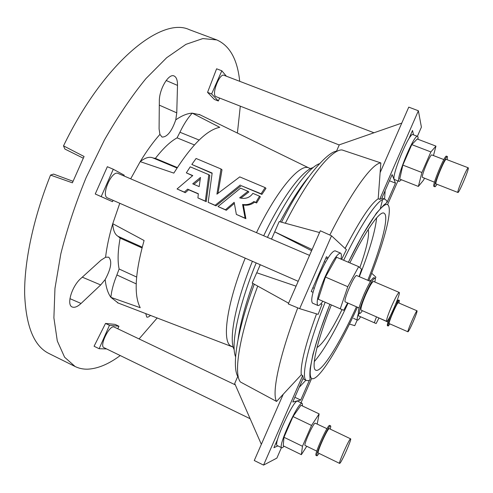 <?xml version="1.0" encoding="UTF-8"?>
<svg xmlns="http://www.w3.org/2000/svg" width="493" height="493" viewBox="0 0 493 493"><rect width="100%" height="100%" fill="white"/><g stroke="black" fill="none" stroke-linecap="round" stroke-linejoin="round"><path stroke-width="0.74" d="M368.222 229.467C369.584 235.272 366.786 248.004 359.835 267.662M342.031 309.629C331.247 331.314 322.903 343.954 317.011 347.547M360.636 316.796C359.101 319.193 358.054 320.308 357.499 320.123C356.858 319.729 357.203 317.338 358.54 312.956M359.064 313.184L358.171 315.705L376.134 323.55L378.889 318.121M376.473 316.863L374.304 322.804M388.028 322.12L377.558 317.344M413.152 321.787C410.392 328.024 408.66 331.364 407.964 331.807C406.811 331.98 416.4 309.875 417.066 310.83C417.201 311.699 415.901 315.354 413.152 321.787M407.964 331.807L389.26 323.618C387.825 323.654 397.358 301.679 398.313 302.757L417.066 310.83M389.926 323.907L388.213 326.021C386.432 326.083 398.184 299.004 399.355 300.348L398.979 303.041M388.213 326.021L387.399 325.67C386.999 325.066 387.991 321.763 390.37 315.766M395.565 304.391C397.148 301.389 398.141 299.923 398.541 299.997L399.355 300.348M120.237 355.558C108.645 364.154 97.799 368.69 87.705 369.171C83.188 369.294 78.991 368.413 75.115 366.515L64.614 357.234L57.299 340.977L53.891 317.831L54.963 288.387L60.824 253.87C67.091 228.875 75.565 203.356 86.238 177.32L104.417 140C117.821 116.576 131.662 96.104 145.946 78.584L166.708 57.681L185.941 44.352L202.802 38.583L216.76 39.908C229.818 45.707 237.466 59.511 239.703 81.314M240.288 106.297L237.398 133.061M157.23 317.923L139.125 338.876M117.839 328.708L118.93 326.237L115.079 324.394L105.52 323.433L94.077 346.252L99.136 348.717L106.63 348.939M118.258 303.059L110.882 297.347C107.93 293.255 106.026 287.333 105.163 279.58L100.689 284.942L82.288 277.165M119.781 203.282L112.749 223.699L144.079 240.504C135.051 272.857 133.763 295.258 140.215 307.694L110.882 297.347C111.529 290.673 113.526 283.21 116.884 274.965L119.121 269.005C117.482 261.068 117.827 250.771 120.144 238.119L118.08 236.338C114.894 234.495 113.113 230.28 112.749 223.699C109.169 235.753 106.784 246.944 105.582 257.266L101.04 260.162L80.889 278.434C71.768 286.23 66.191 305.167 72.286 307.028C74.628 307.885 77.549 306.701 81.055 303.466L100.689 284.942M130.688 178.83L140.209 161.624C146.649 151.018 153.218 141.947 159.917 134.398L159.085 128.919L159.331 101.17C159.11 89.196 168.822 72.952 174.158 76.008C176.463 77.191 177.579 80.322 177.505 85.4L166.159 80.501M152.941 157.926L155.387 158.389C163.06 148.43 170.288 141.583 177.067 137.849L179.939 132.241C183.741 124.279 187.845 117.913 192.245 113.15C187.402 113.372 181.911 115.602 175.767 119.842L176.759 112.854L177.505 85.4M152.707 157.828L177.018 168.002L152.707 157.828C149.342 156.472 145.176 157.742 140.209 161.624L173.832 173.111C191.42 145.176 206.727 129.918 219.755 127.33L192.245 113.15L199.911 114.764M145.737 313.536L146.754 317.067C147.666 317.424 148.929 316.857 150.55 315.372M123.897 175.921L124.224 175.181L113.291 169.253L107.338 166.708L95.248 194.002L112.496 201.68L113.082 200.355M226.373 76.205L221.832 70.795L216.606 68.798L207.559 92.357L214.369 99.444L218.325 100.991L219.558 98.193M175.767 119.842C171.73 131.403 167.158 137.14 162.061 137.06L159.917 134.398M177.307 167.552L155.387 158.389M177.067 137.849L194.402 144.93M136.629 277.035L119.121 269.005M120.144 238.119L142.002 247.917M105.582 257.266L108.67 257.161C112.293 261.025 111.128 268.5 105.163 279.58M218.011 193.268L222.004 169.765L221.012 168.988L216.92 194.162L239.758 176.895L265.154 187.605L265.98 188.32L261.9 194.421L241.219 185.67L216.014 205.858L208.182 202.327L212.15 173.061L191.82 164.465L212.101 173.351M186.342 172.852L190.224 166.825L208.81 174.695L205.322 201.095L197.915 197.921L198.34 193.731L187.63 189.146L184.333 192.091L177.055 188.967L192.763 175.582L186.342 172.852L192.553 175.748M197.915 197.921L206.24 201.662L209.79 175.403L208.81 174.695M177.055 188.967L185.325 192.683L188.616 189.756L198.322 193.909M236.363 214.418L245.884 218.676L243.413 205.02C247.677 205.68 251.412 204.718 254.616 202.124L256.619 202.98L260.366 196.83L259.564 196.196L255.83 202.383L253.815 201.526C250.61 204.139 246.87 205.113 242.593 204.447L245.101 218.165L236.363 214.418L234.169 202.309L225.474 209.747L217.998 206.536L240.578 188.153L248.034 191.309L239.635 197.841C245.366 199.264 249.778 197.773 252.872 193.361L259.564 196.196M217.998 206.536L226.324 210.283L234.36 203.424M240.781 198.204L248.879 191.962L248.034 191.309M75.115 366.515L48.961 353.512C34.072 346.215 25.969 326.409 24.65 294.099C24.175 261.912 33.277 218.251 50.532 175.101L53.571 174.084L73.013 181.282M216.76 39.908L189.392 29.697C161.642 16.269 103.912 62.173 63.517 145.866L64.86 149.034L83.255 158.185M50.532 175.101L72.391 182.817L84.069 156.484L63.517 145.866M184.333 192.091L185.325 192.683M187.63 189.146L188.616 189.756M205.322 201.095L206.24 201.662M199.184 186.6L192.72 183.84L200.485 177.455L199.184 186.6M200.226 179.125L193.872 184.333M265.154 187.605L261.093 193.767L261.9 194.421M261.093 193.767L241.219 185.67M240.337 184.986L215.127 205.304L216.014 205.858M215.127 205.304L208.182 202.327M191.82 164.465L196.085 158.475L221.012 168.988M225.474 209.747L226.324 210.283M245.101 218.165L245.884 218.676M242.593 204.447L243.413 205.02M253.815 201.526L254.616 202.124M255.83 202.383L256.619 202.98M281.441 447.632L276.875 458.102L263.564 465.096L254.265 460.517L261.345 444.322L234.699 383.48L237.78 376.442M288.615 303.195L252.206 283.044L256.717 272.758L296.065 286.174M319.55 232.548L279.186 221.567L271.538 239.111M260.292 264.735L256.761 272.777M336.405 151.425L339.295 144.831L401.777 123.102L380.128 172.624L378.193 198.778C370.847 203.591 359.828 220.155 345.131 248.484M285.336 223.237C308.803 177.03 331.968 148.855 342.117 149.977L380.855 162.93C372.529 163.14 352.248 190.415 329.811 235.038M380.288 208.73L382.586 199.579M380.855 162.93L380.128 172.624M384.146 205.353L384.146 204.78M384.571 199.092L385.144 190.625M389.452 180.765L395.472 183.149L392.138 174.614L381.718 198.476L379.672 199.363L378.193 198.778M320.881 303.75L322.009 304.249L318.139 314.368L299.658 308.655L331.536 235.814L346.413 249.68L341.674 259.256L341.014 258.979M316.518 313.862C305.358 344.662 300.274 364.98 301.266 374.828L302.702 375.512L303.3 377.958L292.78 402.029L300.736 400.057L294.857 397.278M302.949 378.76L306.56 380.497C300.496 378.852 307.632 345.969 325.17 302.264M367.778 280.295C380.423 248.749 388.311 219.989 385.015 214.128L383.967 213.118C379.733 210.727 365.646 230.533 349.876 262.898M331.339 304.976C316.82 341.563 310.836 368.795 315.834 370.212C321.473 373.022 340.152 342.758 356.451 306.794M408.833 138.89L412.512 130.466L413.504 134.848M379.672 199.363L418.378 110.777L421.404 127.151L417.398 136.321M397.931 180.894L387.541 204.694M395.472 183.149L387.054 202.426M418.378 110.777L408.759 107.129L401.777 123.102M410.016 136.179L410.546 136.407M357.228 320.006L354.75 325.682L349.488 324.055M371.722 273.258L375.919 277.165L375.247 278.705M297.76 307.866C279.118 356.692 271.575 393.513 276.567 401.444L240.448 382.001C233.343 373.719 239.241 335.443 257.728 286.094M261.345 444.322L283.247 394.221L276.567 401.444M283.247 394.221L301.266 374.828M299.202 387.332L305.913 380.195M277.867 445.875L273.917 447.706L277.688 439.072M263.564 465.096L302.702 375.512M311.502 378.809L301.02 402.812M309.401 380.226L300.736 400.057M275.988 442.96L276.801 443.318M313.055 292.324L311.225 291.511L326.452 256.711L328.079 257.925M322.009 304.249L320.844 303.793M341.057 258.751L341.674 259.256M299.658 308.655L288.282 303.947L320.327 230.761L331.536 235.814M274.681 231.827L312.112 249.526M274.724 231.852L311.601 250.703M325.885 258.005L327.512 258.831M113.291 169.253L101.182 196.602L95.248 194.002M101.182 196.602L112.496 201.68M322.878 301.26C320.567 304.446 318.897 305.857 317.868 305.494C315.859 302.801 318.262 293.243 325.078 276.832C332.208 261.284 337.366 253.377 340.552 253.112C341.476 253.581 341.618 255.584 340.99 259.121M359.077 276.573L361.615 269.221L358.676 266.639L336.602 257.254L325.454 277.054L318.25 299.22L343.676 310.3L347.633 302.93M298.191 281.312L107.523 197.921C100.646 195.715 111.775 169.943 118.098 173.437L309.549 255.38M317.868 305.494L312.494 303.121C310.387 300.385 312.735 290.821 319.532 274.435C326.656 258.911 331.863 251.042 335.141 250.82L340.552 253.112M358.676 266.639L347.787 286.71L325.454 277.054M347.787 286.71L340.225 308.889M359.027 307.915L345.34 301.932C342.629 301.611 354.664 273.825 356.753 275.581L370.49 281.46M391.719 305.98C395.559 297.384 398.048 292.867 399.188 292.423C401.173 292.577 388.139 322.668 386.666 321.325C386.222 320.093 387.905 314.978 391.719 305.98M386.666 321.325L361.116 310.146C360.414 308.803 361.942 303.663 365.701 294.722C369.547 286.211 372.16 281.786 373.546 281.454L399.188 292.423M362.367 310.689C361.049 312.691 360.149 313.61 359.668 313.449C358.799 311.81 360.679 305.481 365.313 294.469C370.046 283.98 373.263 278.539 374.963 278.138C375.413 278.379 375.358 279.66 374.797 281.99M359.668 313.449L358.565 312.963C357.684 311.323 359.557 304.994 364.185 293.982C368.918 283.5 372.141 278.058 373.854 277.664L374.963 278.138M221.832 70.795L211.614 93.941L207.559 92.357M211.614 93.941L218.325 100.991M401.468 179.779L399.256 181.418C394.708 181.295 414.089 133.628 417.602 136.401L418.046 137.109L418.033 139.303M433.47 155.578L435.96 146.119L417.226 138.995L411.778 144.622L402.836 165.087L399.718 179.088L418.372 186.44L423.61 180.037L424.381 178.269M339.233 144.979L215.49 96.437C211.657 93.257 219.779 72.989 223.976 75.287L373.965 132.771M399.256 181.418L394.64 179.594C389.957 179.415 409.264 131.804 412.924 134.626L417.602 136.401M435.96 146.119L430.882 151.93L411.778 144.622M430.882 151.93L421.897 172.513L402.836 165.087M421.897 172.513L418.372 186.44M434.475 182.213L422.359 177.301C421.435 175.157 430.5 153.705 431.813 154.944L443.854 159.559M468.35 168.101C468.523 170.732 458.78 193.496 457.923 192.48C456.413 192.708 467.309 166.696 468.264 167.805L468.35 168.101M457.923 192.48L436.065 183.926C434.179 184.006 444.896 158.117 446.239 159.375L468.264 167.805M436.946 184.271C435.911 186.015 435.227 186.841 434.881 186.742C432.558 186.865 445.764 154.962 447.41 156.521L447.133 159.714M434.881 186.742L433.939 186.372C431.591 186.49 444.791 154.592 446.461 156.158L447.41 156.521M118.93 326.237L109.464 325.318L105.52 323.433M109.464 325.318L99.136 348.717M284.085 446.22L282.409 447.712L281.749 447.78C277.276 447.089 298.974 400.1 302.203 403.373L302.542 406.016M317.196 424.005L319.144 413.898L300.946 405.258L293.002 416.56L283.962 437.26L283.241 445.808L301.359 454.675L306.757 446.27M250.136 418.73L103.924 347.627C99.259 346.068 108.904 325.787 113.784 326.871L235.297 384.854M281.749 447.78L277.232 445.567C272.617 444.803 294.321 397.9 297.692 401.234L302.203 403.373M319.144 413.898L311.545 425.447L293.002 416.56M311.545 425.447L302.462 446.264L283.962 437.26M302.462 446.264L301.359 454.675M316.783 451.144L305.124 445.469C303.281 445.339 313.067 423.475 315.119 423.13L326.976 428.682M339.831 463.321L339.615 463.402C338.136 463.463 349.753 437.574 350.628 438.844C351.99 438.795 341.711 462.101 339.831 463.321M339.615 463.402L318.293 453.024C316.438 452.894 328.085 427.228 329.33 428.67L350.628 438.844M319.156 453.443L316.999 455.84C314.713 455.698 329.071 424.072 330.587 425.872C330.895 426.057 330.766 427.129 330.193 429.083M316.999 455.84L316.081 455.396C313.77 455.236 328.128 423.623 329.669 425.434L330.587 425.872M347.879 243.16L345.063 248.423M314.294 361.609C324 350.338 335.258 330.84 348.058 303.121M359.342 276.684C369.491 250.906 375.253 231.303 376.627 217.869M199.129 140.043L179.939 132.241M136.204 283.869L116.884 274.965M142.206 247.147L118.08 236.338M231.913 346.413L231.562 346.271C221.456 343.264 226.305 304.606 245.212 258.141M256.483 232.665C277.023 189.86 300.126 163.01 308.895 167.953L199.067 114.358M234.206 349.666C228.481 339.923 235.407 302.967 252.41 261.29M263.693 235.753C281.99 197.422 302.634 170.03 313.178 167.565M235.592 356.722C230.49 345.303 238.353 306.406 256.181 262.935M267.465 237.367C286.495 197.169 307.952 167.749 319.279 163.75M238.082 339.276C240.029 324.437 244.996 305.833 252.964 283.463M258.757 268.229L260.187 264.692M271.477 239.08L272.395 237.164M280.098 221.813C290.143 202.863 299.522 188.092 308.242 177.492M176.759 112.854L159.294 105.138M81.055 303.466L69.926 298.653M381.915 198.026L385.132 199.32C379.998 196.325 362.62 220.753 343.646 260.249M368.77 280.72C382.876 245.699 391.873 213.574 388.663 205.988C385.594 198.155 368.431 220.796 348.391 262.27M329.885 304.341C311.484 350.48 305.537 382.081 313.905 378.488C322.12 375.339 340.86 343.763 357.431 307.219M371.019 280.616L370.095 280.221M357.499 320.123L353.53 318.373M233.251 347.171L117.377 302.72M308.895 167.953L310.707 168.569M336.965 151.228C329.33 150.519 304.594 175.619 281.534 222.207M385.132 199.32C386.82 200.706 387.381 201.649 386.814 202.155C387.042 202.395 386.124 203.289 384.065 204.841L376.498 213.062L362.38 235.26L348.36 262.251M329.854 304.329L319.791 331.542L312.993 354.19L310.122 368.727C309.438 377.706 310.461 378.63 309.924 379.505C309.937 380.448 308.815 380.781 306.56 380.497M237.897 376.72C231.673 366.404 236.899 331.185 254.296 284.196M325.534 262.221L324.277 261.678M314.232 288.325L312.876 287.733"/></g></svg>
